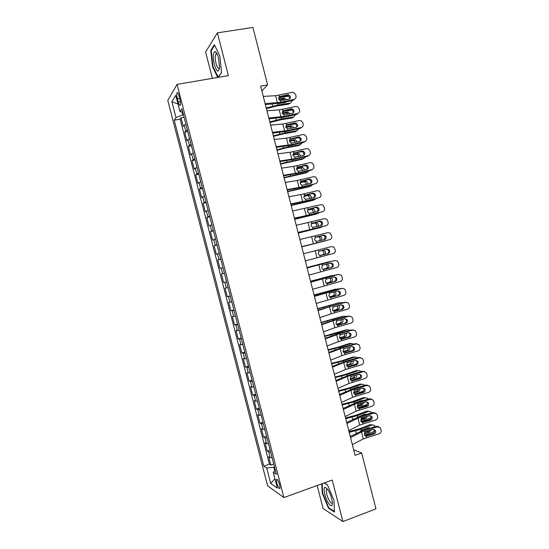 <?xml version="1.0" encoding="UTF-8"?>
<svg xmlns="http://www.w3.org/2000/svg" width="549" height="549" viewBox="0 0 549 549"><rect width="100%" height="100%" fill="white"/><g stroke="black" fill="none" stroke-linecap="round" stroke-linejoin="round"><path stroke-width="0.82" d="M279.688 484.966C278.329 480.615 277.238 478.803 276.408 479.524L276.765 482.976C278.117 487.306 279.208 489.118 280.045 488.411L279.688 484.966M317.164 485.508L323.073 508.463L342.892 521.55L375.955 508.868L361.674 453L353.652 449.72M167.788 100.426L267.596 485.803L283.908 497.579L177.073 84.388L167.788 100.426M177.073 84.388L228.377 75.604L217.397 32.844L205.607 51.997L212.388 78.342M185.823 124.053L183.215 126.407L180.998 117.843L184.073 117.273M187.319 129.818L184.69 132.11L187.758 131.52M184.69 132.11L186.907 140.668L189.556 138.465M193.275 152.869L190.592 154.921L188.382 146.37L191.436 145.766M197.002 167.26L194.277 169.154L192.068 160.617L195.121 159.992M200.714 181.637L197.956 183.38L195.746 174.843L198.793 174.205M204.427 196L201.634 197.585L199.424 189.062L202.464 188.403M208.14 210.342L205.305 211.784L203.103 203.267L206.136 202.588M211.845 224.678L208.977 225.968L206.774 217.459L209.8 216.766M215.551 239L212.641 240.139L210.439 231.637L213.465 230.923M219.25 253.309L216.306 254.297L214.103 245.801L217.123 245.067M222.949 267.603L219.964 268.44L217.768 259.952L220.773 259.203M226.641 281.884L223.615 282.57L221.425 274.095L224.424 273.32M223.615 282.57L226.613 281.788M228.116 287.594L225.076 288.218L227.272 296.686L230.264 295.89M231.802 301.854L228.727 302.327L230.916 310.789L233.901 309.972M235.487 316.1L232.378 316.43L234.567 324.878L237.545 324.047M239.172 330.333L236.022 330.512L238.204 338.959L241.183 338.109M242.85 344.552L239.659 344.587L241.841 353.021L244.813 352.149M246.522 358.765L243.296 358.641L245.478 367.075L248.443 366.183M250.193 372.956L246.933 372.689L249.109 381.109L252.066 380.203M253.858 387.134L250.564 386.722L252.739 395.136L255.69 394.216M257.522 401.305L254.187 400.743L256.362 409.149L259.306 408.209M261.18 415.456L257.81 414.749L259.986 423.149L262.923 422.188M264.838 429.599L261.434 428.742L263.602 437.134L266.533 436.16M268.495 443.729L266.56 443.537L265.05 442.72L267.219 451.106L270.142 450.111M261.852 90.88L267.603 84.91L260.645 86.152L355.086 455.341L361.674 453M177.409 98.696L178.253 101.977C179.111 104.928 179.818 105.978 180.381 105.127C180.71 103.912 180.559 101.977 179.928 99.328L179.07 96.006C178.219 93.062 177.512 92.012 176.956 92.863C176.627 94.099 176.778 96.041 177.409 98.696L179.667 98.298M275.406 470.466L273.244 472.222L276.387 474.254L181.87 108.764L179.962 111.619L182.687 111.927M273.244 472.222L277.369 488.15L270.712 483.477L266.704 468.002L263.815 466.128L174.232 120.19L175.989 117.561L171.885 101.702L175.742 95.293L179.962 111.619M180.998 117.843L180.134 119.092L269.429 464.193L270.829 465.065L273.752 464.056M272.146 457.839L270.197 457.598L268.667 456.693L270.829 465.065M270.684 452.198L268.749 451.978L267.219 451.106M267.034 438.075L265.105 437.91L263.602 437.134M263.376 423.945L259.986 423.149M259.718 409.801L256.362 409.149M256.06 395.637L252.739 395.136M252.396 381.466L249.109 381.109M248.724 367.281L245.478 367.075M245.053 353.082L241.841 353.021M241.375 338.87L238.204 338.959M237.696 324.644L234.567 324.878M234.018 310.405L230.916 310.789M230.326 296.151L227.272 296.686M221.425 274.095L224.424 273.313M217.768 259.952L220.732 259.025M214.103 245.801L217.033 244.724M210.439 231.637L213.328 230.408M206.774 217.459L209.622 216.08M203.103 203.267L205.916 201.737M199.424 189.062L202.204 187.381M195.746 174.843L198.484 173.01M192.068 160.617L194.765 158.627M188.382 146.37L191.045 144.229M181.932 111.838L182.742 114.974L175.989 117.561M183.441 114.844L182.742 114.974M217.397 32.844L252.917 27.45L267.603 84.91M342.892 521.55L332.234 480.039L283.908 497.579M274.5 466.966L273.834 467.192L274.802 470.953M180.134 119.092L174.232 120.19M269.429 464.193L263.815 466.128M266.704 468.002L273.834 467.192M178 104.029L171.885 101.702M270.712 483.477L274.932 478.742M218.145 77.354L221.542 72.715L219.826 55.943L214.343 44.709L210.775 50.371L212.532 66.697L217.658 77.443M321.769 483.841L322.236 493.16L328.508 508.216L334.444 512.059L333.977 500.304L327.458 484.856L324.143 482.976M212.978 66.621L212.532 66.697M211.475 50.261L210.775 50.371M329.105 507.99L328.508 508.216M322.661 493.002L322.236 493.16M263.273 96.432L275.605 95.684L292.185 92.356L293.42 92.376L295.643 94.586L296 95.993C296.275 97.736 295.595 98.875 293.983 99.403L280.711 102.265L280.326 100.748L278.631 98.964L279.297 96.72L287.566 94.689L288.596 94.709L290.339 96.473C290.558 97.866 290.016 98.779 288.719 99.197L280.326 100.748M265.366 104.619L280.045 103.178L293.248 100.323L293.983 99.403M265.112 103.624L280.711 102.265M289.543 98.827L289.625 97.406L287.896 95.656L278.988 97.324L280.258 96.253M266.395 108.64L276.566 106.039L288.548 104.152L290.057 103.109C291.272 102.821 291.89 101.99 291.917 100.611M266.224 107.954L278.041 104.996L290.057 103.109M278.666 97.653L288.87 96.171M284.691 100.069L282.653 99.184L284.149 98.12L278.631 98.964M284.149 98.12L286.578 99.664M286.454 101.791L285.281 102.56L277.712 103.699L278.041 104.996M285.096 102.588L285.254 102.052M278.981 99.746L282.653 99.184M218.536 58.215C217.534 54.509 216.43 52.306 215.222 51.599C212.937 52.018 212.621 56.314 214.282 64.48C216.773 72.091 218.536 73.092 219.579 67.486L218.536 58.215M217.047 53.953L215.771 54.227C214.982 56.204 215.071 59.306 216.045 63.526C217.26 67.733 218.42 69.27 219.518 68.151M218.255 77.21L212.916 66.491L211.214 50.666L214.625 45.279M221.522 72.495L218.049 77.244M327.945 489.708L325.337 487.286C322.647 486.695 324.919 497.957 328.556 503.33C331.026 506.796 332.317 506.693 332.426 503.021C332.008 498.444 330.512 494.011 327.945 489.708M326.525 489.612L327.602 489.221L326.525 489.612C326.044 492.714 327.094 496.591 329.661 501.258C330.965 503.172 331.877 503.639 332.406 502.651M334.423 511.421L328.748 507.763L322.668 493.174L322.194 483.683M324.027 483.017L327.52 485.007M266.951 110.809L279.221 109.848L295.774 106.444L297.187 106.506L299.226 108.661L299.589 110.068C299.857 111.811 299.184 112.95 297.572 113.485L284.32 116.395L283.929 114.871L282.241 113.101L282.907 110.857L291.162 108.784L292.343 108.853L293.935 110.562C294.147 111.955 293.612 112.868 292.315 113.3L283.929 114.871M269.017 118.886L283.634 117.239L296.824 114.336L297.572 113.485M268.79 117.987L284.32 116.395M293.063 112.97L293.2 111.433L291.615 109.725L282.577 111.385L283.867 110.383M270.623 125.165L282.838 123.999L299.363 120.519L300.941 120.629L302.808 122.722L303.172 124.129C303.439 125.865 302.767 127.004 301.154 127.546L287.923 130.504L287.532 128.988L285.851 127.224L286.509 124.973L294.758 122.88L296.062 122.983L297.524 124.644C297.736 126.037 297.201 126.949 295.904 127.382L287.532 128.988M272.661 133.139L287.216 131.286L300.392 128.336L301.154 127.546M272.455 132.336L287.923 130.504M296.577 127.107L296.776 125.447L295.321 123.793L286.166 125.433L287.47 124.493M274.294 139.508L286.448 138.135L302.945 134.574L304.668 134.745L306.39 136.77L306.747 138.176C307.015 139.913 306.342 141.052 304.736 141.601L291.519 144.607L291.135 143.09L289.453 141.333L290.112 139.075L298.347 136.955L299.768 137.106L301.106 138.705C301.326 140.098 300.783 141.018 299.493 141.457L291.135 143.09M276.305 147.379L290.798 145.32L303.954 142.321L304.736 141.601M276.126 146.672L291.519 144.607M300.077 141.23L300.344 139.446L299.013 137.847L297.599 137.696L289.755 139.473L291.066 138.595M277.959 153.837L290.057 152.265L306.527 148.621L308.38 148.848L309.965 150.803L310.322 152.203C310.59 153.946 309.917 155.093 308.312 155.642L295.122 158.695L294.731 157.179L293.049 155.429L293.708 153.171L301.929 151.016L303.467 151.215L304.688 152.759C304.908 154.152 304.372 155.072 303.082 155.511L294.731 157.179M279.949 161.612L294.381 159.34L307.515 156.3L308.312 155.642M279.791 160.994L295.122 158.695M303.563 155.34L303.913 153.432L302.691 151.895L301.168 151.696L293.42 153.48M269.95 122.523L280.114 119.922L292.061 117.925L293.585 116.944L295.437 114.638M269.785 121.899L281.603 118.941L293.585 116.944M282.364 111.557L292.178 109.999M288.41 114.158L286.18 113.005L287.69 111.996L282.2 112.888M287.69 111.996L290.195 113.76M289.831 115.873L282.227 117.527M288.575 116.477L288.712 116.12M282.433 113.616L286.18 113.005M273.498 136.392L283.655 133.791L295.568 131.691L298.944 128.658M273.354 135.836L285.157 132.865L297.112 130.765M286.297 125.405L295.437 123.841M292.082 128.24L289.7 126.812L291.224 125.865L285.775 126.798M291.224 125.865L291.869 125.872L293.79 127.855M293.111 129.969L289 130.888M285.926 127.464L289.7 126.812M277.039 150.248L287.196 147.647L299.075 145.444L302.43 142.671M276.916 149.76L288.712 146.782L300.632 144.579M293.097 138.712L298.635 137.717M299.226 137.641L298.869 137.675M295.712 142.315L293.941 140.619L293.228 140.606L294.758 139.721L289.371 140.695M294.758 139.721L295.479 139.734L297.359 141.937M289.44 141.292L293.228 140.606M280.58 164.089L302.581 159.183L305.889 156.678M280.47 163.664L304.153 158.373M300.804 151.778L301.504 151.648M299.301 156.39L297.537 154.413L296.741 154.393L298.292 153.562L292.988 154.571M298.292 153.562L299.088 153.583L300.9 156.019M292.988 155.106L296.741 154.393M281.623 168.152L293.66 166.374L310.103 162.655L312.079 162.936L313.534 164.824L313.891 166.223C314.158 167.967 313.493 169.113 311.887 169.668L298.711 172.77L298.327 171.254L296.645 169.511L297.304 167.246L305.519 165.064L307.138 165.311L308.27 166.8C308.483 168.193 307.948 169.113 306.665 169.559L298.327 171.254M283.586 175.824L297.956 173.347L311.077 170.259L311.887 169.668M283.449 175.303L298.711 172.77M307.028 169.435L307.474 167.404L306.349 165.922L304.729 165.681L297.084 167.466M284.121 177.924L306.081 172.908L309.327 170.67M284.025 177.56L307.666 172.16M302.849 170.458L301.12 168.193L300.255 168.159L301.82 167.39L296.618 168.433M301.82 167.39L302.684 167.424L304.345 169.209L304.407 170.087M296.57 168.9L300.255 168.159M285.281 182.453L297.256 180.47L313.671 176.675L315.757 177.011L317.459 180.23C317.727 181.966 317.061 183.119 315.455 183.682L302.3 186.832L301.916 185.315L300.241 183.586L300.893 181.314L309.094 179.104L310.803 179.393L311.846 180.827C312.058 182.22 311.523 183.14 310.24 183.592L301.916 185.315M287.216 190.029L301.531 187.339L315.455 183.682M287.106 189.604L302.3 186.832M310.487 183.517L311.036 181.369L310 179.942L308.298 179.647L300.763 181.438M287.655 191.738L309.581 186.619L312.738 184.663M287.58 191.443L311.173 185.933M306.349 184.519L306.273 183.702L304.695 181.966L303.769 181.918L305.347 181.204L300.269 182.275M305.347 181.204L306.273 181.252L307.865 183.002L307.886 184.155M300.179 182.673L303.769 181.918M288.932 196.748L300.859 194.559L317.24 190.681L319.422 191.073L321.028 194.229C321.295 195.966 320.63 197.112 319.024 197.681L305.889 200.879L305.498 199.362L303.83 197.64L304.482 195.369L312.669 193.124L314.453 193.461L315.421 194.84C315.634 196.233 315.099 197.153 313.815 197.613L305.498 199.362M290.846 204.214L305.1 201.325L319.024 197.681M290.764 203.885L305.889 200.879M313.925 197.585L314.591 195.314L313.63 193.941L311.853 193.605L304.448 195.396M291.183 205.546L313.074 200.323L316.114 198.649M291.128 205.319L314.687 199.692M309.801 198.587L309.78 197.434L308.264 195.725L307.275 195.664L308.867 195.012L303.947 196.089M308.867 195.012L309.862 195.073L311.379 196.789L311.317 198.216M303.83 196.418L307.275 195.664M292.59 211.022L320.808 204.681L323.073 205.12L324.589 208.208C324.857 209.944 324.191 211.097 322.592 211.674L309.471 214.913L309.087 213.403L307.413 211.688L308.064 209.409L316.245 207.138L318.097 207.515L318.99 208.84C319.202 210.233 318.667 211.159 317.384 211.619L309.087 213.403M294.47 218.385L322.592 211.674M294.408 218.152L309.471 214.913M317.349 211.626L318.146 209.251L317.253 207.934L315.407 207.549L308.154 209.334M294.717 219.339L316.567 214.007L319.436 212.635M294.676 219.175L318.194 213.437M313.184 212.655L313.28 211.145L311.832 209.471L310.782 209.395L312.388 208.805L307.666 209.883M312.388 208.805L313.445 208.881L314.893 210.562L314.707 212.278M307.529 210.137L310.782 209.395M296.234 225.282L324.37 218.66L326.717 219.154L328.144 222.173C328.412 223.91 327.746 225.069 326.154 225.646L313.047 228.933L312.662 227.423L310.995 225.714L311.647 223.436L319.813 221.137L321.728 221.556L322.551 222.832C322.771 224.218 322.236 225.145 320.952 225.612L312.662 227.423M298.093 232.55L326.154 225.646M298.059 232.412L313.047 228.933M320.74 225.666L321.693 223.175L320.87 221.906L318.962 221.487L311.887 223.251M298.237 233.119L320.053 227.684L322.695 226.62M298.217 233.023L321.693 227.169M316.485 226.73L316.773 224.843L315.394 223.203L314.282 223.114L315.901 222.578L311.441 223.642M315.901 222.578L317.013 222.668L318.399 224.321L318.015 226.346M311.304 223.827L314.282 223.114M299.878 239.536L327.931 232.632L330.34 233.174L331.699 236.132C331.967 237.861 331.301 239.021 329.709 239.611L316.629 242.946L316.238 241.436L314.577 239.735L315.222 237.449L323.382 235.123L325.344 235.576L326.113 236.804C326.332 238.197 325.797 239.124 324.521 239.59L316.238 241.436M301.717 246.7L329.709 239.611M301.703 246.652L316.629 242.946M324.047 239.714L325.241 237.086L324.473 235.864L322.517 235.404L315.668 237.141M301.758 246.885L325.79 240.64M301.751 246.851L325.193 240.894M319.607 240.839L320.266 238.534L318.942 236.928L317.782 236.825L319.415 236.344L315.332 237.36M319.415 236.344L320.582 236.454L321.906 238.067L321.172 240.441M315.208 237.463L317.782 236.825M303.522 253.768L331.486 246.583L303.522 253.762M305.34 260.878L333.264 253.556C334.856 252.965 335.521 251.806 335.254 250.076L333.964 247.174L331.486 246.583M328.082 253.563L319.813 255.429L318.152 253.741L318.797 251.449L326.943 249.095L328.954 249.589L329.675 250.769C329.887 252.156 329.359 253.089 328.082 253.563L320.527 255.484M327.197 253.762C328.467 253.288 328.995 252.362 328.782 250.982L328.062 249.802L326.23 249.273M323.203 250.056L324.143 250.22L325.413 251.799C325.632 253.164 325.18 254.063 324.047 254.503L320.252 255.491M320.149 255.484L322.393 254.901C323.526 254.462 323.979 253.569 323.752 252.211L322.489 250.632L321.59 250.468M307.159 267.987L334.526 260.624M307.138 267.898L334.121 260.693M308.977 275.097L336.818 267.493C338.404 266.896 339.069 265.737 338.802 264L337.566 261.159L335.041 260.528M324.157 269.456L322.805 269.188L321.721 267.734L322.366 265.435L323.313 264.927L330.498 263.053L332.557 263.582L333.229 264.721C333.449 266.107 332.914 267.034 331.637 267.514L323.786 269.47M330.738 267.651C332.008 267.171 332.536 266.244 332.323 264.865L331.651 263.733L330.175 263.136M324.452 269.401L331.637 267.514M307.056 267.576L328.947 261.784M307.035 267.514L328.762 261.825M331.37 261.413L330.436 261.454M327.403 263.856L328.913 265.524C329.132 266.883 328.679 267.788 327.547 268.235L323.286 269.387M323.1 269.333L325.88 268.578C327.012 268.132 327.465 267.233 327.238 265.874L325.866 264.261M310.796 282.2L338.459 274.473M310.748 282.008L337.656 274.562M312.607 289.296L340.366 281.417C341.952 280.813 342.61 279.647 342.343 277.918L341.169 275.124L338.589 274.459M327.513 283.442L326.319 283.133L325.296 281.712L325.934 279.414L326.881 278.899L334.06 276.998L336.153 277.554L336.784 278.652C336.997 280.038 336.468 280.971 335.192 281.459L327.149 283.421M334.272 281.527C335.542 281.047 336.07 280.114 335.858 278.734L335.226 277.643L333.936 277.025M328.021 283.366L335.192 281.459M310.583 281.376L332.612 275.385M310.549 281.253L332.234 275.454M335.247 275.193L333.922 275.145M331.28 277.732L332.406 279.235C332.632 280.594 332.179 281.507 331.054 281.96L326.511 283.236M326.284 283.112L329.373 282.241C330.498 281.788 330.944 280.882 330.724 279.523L329.764 278.137M314.426 296.391L342.253 288.349M314.351 296.11L341.19 288.41M316.238 303.487L343.907 295.328C345.493 294.724 346.151 293.55 345.884 291.821L344.758 289.083L342.137 288.376M330.869 297.393L331.582 297.325L329.839 297.064L328.858 295.678L329.503 293.372L330.443 292.857L337.608 290.929L339.742 291.519L340.332 292.576C340.545 293.962 340.016 294.895 338.747 295.389L330.546 297.352M337.813 295.389C339.076 294.902 339.605 293.976 339.392 292.596L338.802 291.54L337.649 290.922M331.582 297.325L338.747 295.389M314.11 295.17L336.269 288.994M314.062 294.971L335.707 289.076M339.035 288.987L337.415 288.822M335.055 291.615L335.899 292.933C336.125 294.291 335.672 295.204 334.547 295.671L329.812 297.05M329.558 296.851L332.852 295.897C333.977 295.431 334.423 294.518 334.204 293.166L333.552 292.02M318.056 310.576L332.68 305.82L345.98 302.218M317.96 310.199L344.717 302.252M319.868 317.665L331.301 313.747L347.448 309.224C349.034 308.613 349.692 307.44 349.425 305.718L348.341 303.021L345.678 302.279M334.224 311.317L335.144 311.262L333.353 310.981L332.419 309.629L333.065 307.323L334.005 306.802L341.162 304.853L343.317 305.47L343.88 306.486C344.093 307.872 343.564 308.812 342.295 309.3L333.964 311.262M341.341 309.238C342.61 308.751 343.132 307.817 342.919 306.438L341.341 304.812M335.144 311.262L342.295 309.3M317.638 308.943L339.927 302.602M317.569 308.682L339.179 302.684M342.761 302.78L340.895 302.492M338.767 305.505L339.392 306.617C339.618 307.975 339.165 308.895 338.047 309.375L333.161 310.837M332.9 310.569L336.338 309.54C337.457 309.06 337.903 308.147 337.676 306.795L337.258 305.917M321.68 324.747L333.078 320.733L349.219 316.169L348.238 316.08L349.686 316.087M321.556 324.274L335.309 319.648L348.238 316.08M323.491 331.822L334.863 327.712L350.989 323.114C352.568 322.489 353.227 321.316 352.959 319.593L351.916 316.945L349.219 316.169M337.587 325.214L338.699 325.193L336.866 324.891L335.981 323.574L336.619 321.261L337.56 320.74L344.703 318.756L346.893 319.401L347.421 320.39C347.634 321.769 347.112 322.709 345.843 323.203L337.395 325.159M344.875 323.08C346.138 322.586 346.659 321.652 346.446 320.273L345.026 318.695M338.699 325.193L345.843 323.203M321.158 322.709L343.571 316.21M321.076 322.387L342.651 316.279M346.446 316.574L344.381 316.142M342.439 319.388L342.878 320.287C343.104 321.645 342.658 322.572 341.54 323.059L336.544 324.61M336.276 324.267L339.817 323.169C340.929 322.682 341.375 321.762 341.155 320.403L340.915 319.806M325.296 338.898L339.79 333.682L352.753 330.052L351.758 329.894L353.384 329.949M325.159 338.335L338.85 333.511L351.758 329.894M327.108 345.973L338.424 341.656L354.524 336.983C356.102 336.359 356.761 335.185 356.493 333.456L355.484 330.848L352.753 330.052M340.95 339.083L342.247 339.11L340.387 338.788L339.536 337.498L340.174 335.185L341.114 334.657L348.251 332.653L350.461 333.318L350.962 334.272C351.175 335.652 350.646 336.592 349.384 337.1L348.402 336.908L340.84 339.035M348.402 336.908C349.658 336.407 350.187 335.473 349.974 334.094L348.69 332.577M342.247 339.11L349.384 337.1M324.672 336.455L336.379 333.408L347.215 329.819M324.576 336.07L346.11 329.867M350.104 330.354L347.86 329.784M346.076 333.264L346.364 333.943C346.591 335.309 346.144 336.235 345.026 336.736L339.948 338.356M339.694 337.937L343.29 336.784C344.401 336.29 344.847 335.364 344.621 334.012L344.525 333.696M328.92 353.041L343.345 347.599L356.287 343.914L355.278 343.695L357.063 343.811M328.748 352.389L342.384 347.359L355.278 343.695M330.724 360.11L341.986 355.594L358.058 350.845C359.629 350.214 360.288 349.034 360.02 347.311L359.053 344.745L356.287 343.914M344.326 352.918L345.795 353.014L343.9 352.671L343.091 351.415L343.722 349.095L344.662 348.56L351.792 346.536L354.023 347.222L354.496 348.141C354.709 349.528 354.187 350.468 352.925 350.976L351.923 350.722L344.285 352.904M351.923 350.722C353.179 350.214 353.707 349.274 353.494 347.901L352.348 346.453M345.795 353.014L352.925 350.976M349.349 351.456L352.623 350.372M328.192 350.193L339.886 347.14L351.333 343.413L349.576 343.441L350.845 343.42M328.076 349.74L338.163 347.146L349.576 343.441M353.734 344.134L351.333 343.413M349.679 347.133L349.843 347.592C350.07 348.951 349.624 349.891 348.512 350.399L343.379 352.094M343.139 351.586L346.762 350.392C347.867 349.885 348.313 348.951 348.093 347.599L348.087 347.586M332.529 367.171L343.763 362.56L359.821 357.77L358.792 357.481L360.727 357.667M332.337 366.423L345.918 361.194L358.792 357.481M334.334 374.233L345.541 369.518L361.585 364.694C363.157 364.056 363.809 362.875 363.548 361.153L362.608 358.621L359.821 357.77M347.737 366.753L349.342 366.904L356.459 364.838L355.443 364.522L347.771 366.746M355.443 364.522C356.699 364.014 357.221 363.074 357.008 361.695L355.992 360.322M349.342 366.904L347.414 366.54L346.639 365.318L347.27 362.992L348.21 362.457L355.327 360.405L357.577 361.112L358.03 362.004C358.243 363.383 357.722 364.33 356.459 364.838M349.336 366.286L356.486 363.85M331.699 363.918L343.386 360.865L354.805 357.035L353.034 356.994L354.469 357.028M331.569 363.404L341.65 360.81L353.034 356.994M357.337 357.9L356.692 357.289L354.805 357.035M351.47 359.595L349.239 360.233M353.254 361.002L353.323 361.228C353.549 362.587 353.103 363.527 351.998 364.049L346.824 365.806M346.618 365.209L350.228 363.987L351.614 361.475M336.146 381.287L347.318 376.47L363.349 371.611L362.299 371.261L364.385 371.515M335.926 380.443L349.445 375.015L362.299 371.261M337.944 388.342L349.095 383.428L365.112 378.522C366.684 377.884 367.336 376.703 367.068 374.981L366.156 372.49L363.349 371.611M351.195 380.587L352.883 380.78L359.986 378.693L358.957 378.309L351.298 380.56M358.957 378.309C360.213 377.794 360.734 376.854 360.521 375.482L359.622 374.178M352.883 380.78L350.928 380.395L350.187 379.201L350.818 376.875L351.751 376.339L358.861 374.26L361.132 374.988L361.558 375.852C361.777 377.232 361.249 378.179 359.986 378.693M351.127 380.546L360.226 377.348M335.206 377.637L346.893 374.569L358.271 370.637L356.486 370.548L358.078 370.63M335.062 377.053L345.136 374.459L356.486 370.548M360.926 371.659L360.199 370.904L358.271 370.637M355.361 373.286L349.692 374.94M356.802 374.864C357.022 376.216 356.576 377.156 355.478 377.685L350.283 379.503M350.118 378.81L353.693 377.561L355.093 375.358M339.749 395.39L350.866 390.373L366.869 385.439L365.806 385.021L368.015 385.357M339.508 394.457L352.973 388.822L365.806 385.021M341.553 402.438L352.643 397.325L368.633 392.35C370.198 391.698 370.849 390.517 370.589 388.795L369.703 386.338L366.869 385.439M354.647 394.402L356.425 394.642L363.52 392.528L362.47 392.082L354.819 394.36M362.47 392.082C363.726 391.567 364.248 390.62 364.035 389.248L363.239 388.026M356.425 394.642L354.434 394.244L353.728 393.084L354.359 390.751L355.292 390.209L362.388 388.102L364.68 388.843L365.085 389.68C365.298 391.06 364.776 392.013 363.52 392.528M354.462 394.271L363.898 390.813M338.712 391.334L350.386 388.267L361.743 384.231L359.938 384.08L361.674 384.225M338.548 390.689L348.622 388.095L359.938 384.08M364.488 385.412L363.699 384.513L361.743 384.231M350.386 388.267L350.715 389.536L357.838 386.956L359.115 387.004M360.322 388.719L358.95 391.313L353.755 393.18M353.652 392.391L357.159 391.135L358.538 389.248M357.982 387.34L357.639 387.024L358.717 387.12M343.351 409.479L354.414 404.263L370.39 399.253L369.312 398.773L371.639 399.185M343.091 408.456L356.493 402.616L369.312 398.773M345.156 416.519L356.191 411.208L372.147 406.157C373.718 405.505 374.37 404.318 374.102 402.595L373.245 400.173L370.39 399.253M358.106 408.209L359.959 408.497L367.041 406.356L365.984 405.848L358.339 408.147M365.984 405.848C367.233 405.327 367.755 404.38 367.542 403.007L366.842 401.868M359.959 408.497L357.948 408.079L357.269 406.946L357.9 404.606L358.826 404.064L365.915 401.937L368.221 402.691L368.612 403.508C368.825 404.881 368.304 405.835 367.041 406.356M357.831 407.969L367.514 404.277M342.212 405.025L353.879 401.95L365.202 397.805L363.39 397.6L365.236 397.799M342.034 404.318L352.101 401.724L363.39 397.6M368.036 399.157L367.199 398.1L365.202 397.805M353.879 401.95L354.208 403.22L361.311 400.571L362.807 400.729M363.815 402.568L362.422 404.922L357.248 406.843M357.221 405.944L360.618 404.688L361.928 403.131M361.592 401.086L361.167 400.626M346.954 423.554L357.962 418.146L373.91 413.054L372.812 412.512L375.248 412.999M346.666 422.435L360.014 416.403L372.812 412.512M348.752 430.588L359.732 425.077L375.667 419.951C377.232 419.292 377.884 418.105 377.616 416.382L376.779 413.994L373.91 413.054M361.565 421.996L363.493 422.332L370.568 420.17L369.491 419.594L361.86 421.927M369.491 419.594C370.74 419.072 371.254 418.125 371.049 416.753L370.438 415.696M363.493 422.332L361.455 421.906L360.803 420.795L361.434 418.455L362.361 417.906L369.443 415.751L371.755 416.526L372.133 417.315C372.346 418.688 371.824 419.642 370.568 420.17M361.221 421.646L371.083 417.741M345.712 418.702L357.372 415.62L368.66 411.379L366.835 411.112L368.756 411.345M345.513 417.926L355.58 415.332L366.835 411.112M357.118 417.405L364.783 414.172L366.451 414.447M371.57 412.889L370.685 411.675L368.66 411.379M367.281 416.41L365.895 418.523L360.748 420.479M360.823 419.463L364.076 418.235L365.257 417.027M365.174 414.831L364.687 414.214M350.55 437.615L361.503 432.008L377.424 426.848L376.312 426.237L378.844 426.806M350.241 436.407L363.527 430.176L376.312 426.237M352.348 444.642L363.273 438.932L379.181 433.737C380.738 433.072 381.39 431.878 381.123 430.162L380.306 427.801L377.424 426.848M365.023 435.769L367.02 436.16L374.089 433.971L372.991 433.333L365.373 435.693M372.991 433.333C374.24 432.804 374.761 431.857 374.548 430.485L374.013 429.503M367.02 436.16L364.961 435.714L364.337 434.63L364.961 432.289L365.895 431.734L372.963 429.558L375.29 430.341L375.646 431.109C375.859 432.488 375.338 433.442 374.089 433.971M364.625 435.309L374.617 431.212M349.205 432.365L360.865 429.277L372.119 424.933L370.28 424.61L372.27 424.878M348.992 431.528L359.053 428.934L370.28 424.61M360.46 431.267L361.53 430.368L368.249 427.767L370.074 428.158M375.084 426.614L374.171 425.242L372.119 424.933M370.719 430.251L369.36 432.111L364.261 434.101M364.495 432.941L368.509 430.931M368.729 428.57L368.194 427.788M185.679 130.827L184.189 125.083M270.197 457.598L268.749 451.978M266.56 443.537L265.105 437.91M262.923 429.462L261.468 423.828M259.279 415.38L257.817 409.739M255.635 401.278L254.173 395.63M251.984 387.162L250.522 381.514M248.326 373.039L246.865 367.384M244.669 358.895L243.207 353.233M241.011 344.745L239.542 339.076M237.346 330.573L235.878 324.905M233.675 316.396L232.206 310.72M230.004 302.204L228.535 296.522M226.332 287.992L224.857 282.31M222.654 273.773L221.178 268.084M218.969 259.54L217.493 253.844M215.283 245.293L213.808 239.59M211.598 231.033L210.116 225.323M207.906 216.759L206.424 211.042M204.207 202.471L202.725 196.748M200.509 188.17L199.026 182.446M196.803 173.855L195.32 168.124M193.097 159.526L191.615 153.789M189.391 145.183L187.902 139.439M180.388 101.599L178.253 101.977M279.297 96.72L278.906 95.197M277.417 102.773L275.605 95.684M286.866 95.629L287.566 94.689M272.167 104.138L272.688 106.17M282.907 110.857L282.515 109.333M281.026 116.93L279.221 109.848M290.448 109.663L291.162 108.784M286.509 124.973L286.118 123.45M284.643 131.074L282.838 123.999M294.024 123.69L294.758 122.88M290.112 139.075L289.721 137.559M288.252 145.204L286.448 138.135M297.599 137.696L298.347 136.955M293.708 153.171L293.324 151.654M291.855 159.32L290.057 152.265M301.168 151.696L301.929 151.016M294.662 152.684L293.475 153.411M275.783 118.296L276.257 120.128M281.287 117.699L281.603 118.941M279.4 132.433L279.818 134.08M284.876 131.76L285.157 132.865M283.01 146.562L283.38 148.01M288.465 145.808L288.712 146.782M286.619 160.679L286.935 161.928M292.047 159.841L292.267 160.685M297.304 167.246L296.913 165.736M295.458 173.422L293.66 166.374M304.729 165.681L305.519 165.064M298.258 166.759L297.194 167.349M290.222 174.781L290.49 175.838M295.63 173.861L295.815 174.575M300.893 181.314L300.509 179.798M299.061 187.518L297.256 180.47M308.298 179.647L309.094 179.104M301.847 180.827L300.934 181.28M293.825 188.87L294.044 189.734M299.205 187.868L299.356 188.458M304.482 195.369L304.098 193.852M302.65 201.593L300.859 194.559M311.853 193.605L312.669 193.124M305.429 194.874L304.688 195.211M297.421 202.945L297.592 203.617M302.78 201.867L302.897 202.32M308.064 209.409L307.68 207.899M306.246 215.661L304.448 208.627M315.407 207.549L316.245 207.138M309.018 208.908L308.442 209.135M301.017 217.006L301.14 217.486M311.647 223.436L311.262 221.926M309.835 229.708L308.037 222.688M318.962 221.487L319.813 221.137M312.594 222.935L312.216 223.066M315.222 237.449L314.838 235.94M313.417 243.749L311.626 236.736M322.517 235.404L323.382 235.123M318.797 251.449L318.413 249.946M320.197 256.939L319.813 255.429M316.999 257.776L315.208 250.763M324.047 254.503L322.393 254.901M322.366 265.435L321.982 263.932M323.766 270.925L323.382 269.415M320.582 271.789L318.791 264.783M327.547 268.235L325.88 268.578M325.934 279.414L325.55 277.911M327.334 284.89L326.95 283.387M324.157 285.789L322.373 278.789M317.048 279.743L317.15 280.127M331.054 281.96L329.373 282.241M329.503 293.372L329.119 291.869M330.896 298.848L330.512 297.345M327.732 299.775L325.941 292.782M325.838 292.137L325.934 292.528M320.575 293.543L320.726 294.12M334.547 295.671L332.852 295.897M333.065 307.323L332.68 305.82M334.458 312.793L334.073 311.29M331.301 313.747L329.517 306.767M329.352 305.91L329.482 306.424M324.102 307.33L324.294 308.099M338.047 309.375L336.338 309.54M336.619 321.261L336.235 319.758M338.012 326.724L337.628 325.221M334.863 327.712L333.078 320.733M332.866 319.662L333.03 320.307M327.623 321.103L327.863 322.064M341.54 323.059L339.817 323.169M340.174 335.185L339.79 333.682M341.567 340.641L341.183 339.145M338.424 341.656L336.647 334.684M336.379 333.408L336.578 334.183M331.136 334.869L331.431 336.015M345.026 336.736L343.29 336.784M343.722 349.095L343.345 347.599M345.115 354.544L344.738 353.048M341.986 355.594L340.208 348.629M339.886 347.14L340.112 348.045M334.65 348.615L334.993 349.953M348.512 350.399L346.762 350.392M347.27 362.992L346.893 361.496M348.663 368.441L348.279 366.945M345.541 369.518L343.763 362.56M343.386 360.865L343.653 361.894M338.163 362.354L338.555 363.877M351.998 364.049L350.228 363.987M350.818 376.875L350.434 375.379M352.204 382.317L351.827 380.828M349.095 383.428L347.318 376.47M346.893 374.569L347.188 375.729M341.67 376.079L342.109 377.794M355.478 377.685L353.693 377.561M354.359 390.751L353.975 389.255M355.745 396.186L355.368 394.697M352.643 397.325L350.866 390.373M345.177 389.79L345.664 391.691M358.95 391.313L357.159 391.135M357.9 404.606L357.516 403.117M359.286 410.041L358.902 408.552M356.191 411.208L354.414 404.263M348.677 403.488L349.212 405.581M362.422 404.922L360.618 404.688M361.434 418.455L361.05 416.966M362.82 423.883L362.436 422.394M359.732 425.077L357.962 418.146M357.372 415.62L357.694 416.883M352.177 417.178L352.76 419.457M365.895 418.523L364.076 418.235M364.961 432.289L364.584 430.8M366.348 437.711L365.97 436.222M363.273 438.932L361.503 432.008M360.865 429.277L361.187 430.54M355.67 430.855L356.301 433.319M369.36 432.111L367.528 431.761M277.039 479.304L276.408 479.524M177.698 92.733L176.956 92.863M287.896 95.656L288.596 94.709M283.14 99.177L284.636 98.106M216.78 53.781L215.222 51.599M217.075 54.015L215.771 54.227M327.231 489.097L325.337 487.286M291.615 109.725L292.343 108.853M295.321 123.793L296.062 122.983M299.013 137.847L299.768 137.106M302.691 151.895L303.467 151.215M286.75 112.998L288.252 111.996M290.346 126.812L291.869 125.872M293.941 140.619L295.479 139.734M297.537 154.413L299.088 153.583M306.349 165.922L307.138 165.311M301.12 168.193L302.684 167.424M310 179.942L310.803 179.393M304.695 181.966L306.273 181.252M313.63 193.941L314.453 193.461M308.264 195.725L309.862 195.073M317.253 207.934L318.097 207.515M311.832 209.471L313.445 208.881M320.87 221.906L321.728 221.556M315.394 223.203L317.013 222.668M324.473 235.864L325.344 235.576M318.942 236.928L320.582 236.454M328.062 249.802L328.954 249.589M322.489 250.632L324.143 250.22M331.651 263.733L332.557 263.582M326.031 264.33L327.698 263.973M335.226 277.643L336.153 277.554M338.802 291.54L339.742 291.519M342.363 305.422L343.317 305.47M345.925 319.292L346.893 319.401M349.473 333.147L350.461 333.318M353.021 346.982L354.023 347.222M356.562 360.81L357.577 361.112M360.096 374.617L361.132 374.988M354.146 373.444L354.702 373.478M363.63 388.418L364.68 388.843M367.151 402.197L368.221 402.691M361.215 400.605L362.635 400.777M370.671 415.964L371.755 416.526M364.783 414.172L366.43 414.426M374.192 429.723L375.29 430.341M368.338 427.74L369.916 428.021"/></g></svg>
